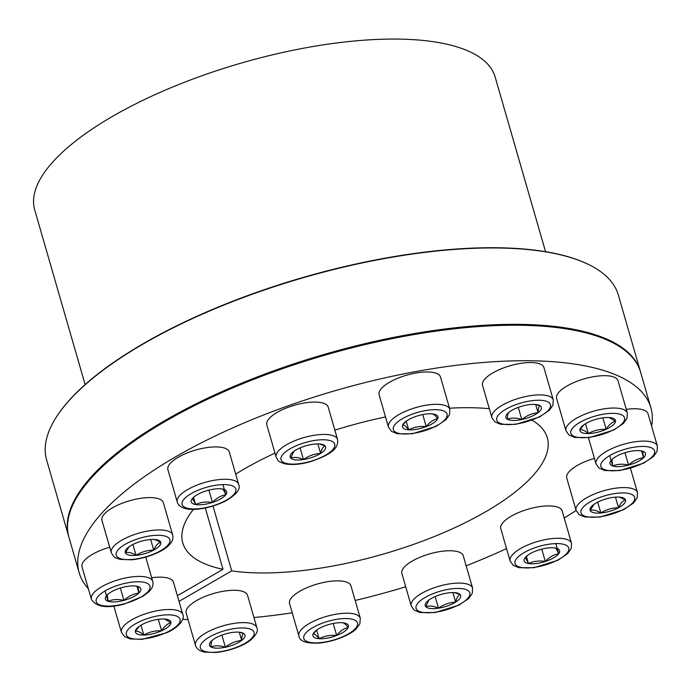 <?xml version="1.0" encoding="UTF-8"?>
<svg xmlns="http://www.w3.org/2000/svg" width="692" height="692" viewBox="0 0 692 692"><rect width="100%" height="100%" fill="white"/><g stroke="black" fill="none" stroke-linecap="round" stroke-linejoin="round"><path stroke-width="1.04" d="M212.998 506.042L231.708 570.865A189.695 66.328 163.9 0 0 441.081 533.748A189.695 66.328 163.9 0 0 547.294 437.725A189.695 66.328 163.9 0 0 532.01 420.208M489.296 408.695A189.695 66.328 163.9 0 0 449.506 408.202M385.522 416.939A189.695 66.328 163.9 0 0 334.859 430.156M274.975 453.104A189.695 66.328 163.9 0 0 235.695 474.132M193.431 509.347A189.695 66.328 163.9 0 0 182.792 542.935A189.695 66.328 163.9 0 0 222.997 569.317L205.299 507.997M177.377 595.743L222.997 569.317M231.708 570.865L179.012 601.391M608.951 340.853A297.015 103.852 163.9 0 0 608.675 340.724A297.015 103.852 163.9 0 0 325.871 354.607A297.015 103.852 163.9 0 0 79.173 493.56A297.015 103.852 163.9 0 0 79.009 493.82M651.613 426.125A297.517 104.025 163.9 0 0 650.895 407.822L640.645 372.322A297.517 104.025 163.9 0 0 609.228 340.983A297.517 104.025 163.9 0 0 325.949 354.884A297.517 104.025 163.9 0 0 78.836 494.071A297.517 104.025 163.9 0 0 68.949 537.338L79.199 572.838A297.517 104.025 163.9 0 0 88.342 588.702M182.662 619.305A297.517 104.025 163.9 0 0 188.034 619.574M253.955 617.532A297.517 104.025 163.9 0 0 292.232 612.801M355.178 600.466A297.517 104.025 163.9 0 0 405.702 586.773M466.157 565.805A297.517 104.025 163.9 0 0 506.544 548.6M564.222 518.014A297.517 104.025 163.9 0 0 576.116 510.471M650.895 407.822A297.517 104.025 163.9 0 0 336.2 390.383A297.517 104.025 163.9 0 0 79.199 572.838M640.515 371.881A297.517 104.025 163.9 0 0 640.385 371.422A297.517 104.025 163.9 0 0 523.1 324.418A297.517 104.025 163.9 0 0 211.242 396.499A297.517 104.025 163.9 0 0 68.69 536.438A297.517 104.025 163.9 0 0 68.828 536.888M545.556 251.689L495.135 76.994A239.614 83.784 163.9 0 0 241.69 62.946A239.614 83.784 163.9 0 0 34.712 209.892L85.133 384.579M586.643 263.574A297.015 103.852 163.9 0 0 586.366 263.444A297.015 103.852 163.9 0 0 500.636 247.805A297.015 103.852 163.9 0 0 56.865 416.273A297.015 103.852 163.9 0 0 56.701 416.532M640.385 371.422L618.337 295.043A297.517 104.025 163.9 0 0 586.92 263.704A297.517 104.025 163.9 0 0 501.051 248.039A297.517 104.025 163.9 0 0 56.528 416.792A297.517 104.025 163.9 0 0 46.649 460.05L68.69 536.438M221.881 635.109L225.384 647.245C230.306 643.292 235.73 641.026 241.646 640.437C241.776 636.389 242.39 634.028 243.489 633.336A18.442 6.453 -16.1 0 1 241.646 640.437A18.442 6.453 -16.1 0 1 225.384 647.245A18.442 6.453 -16.1 0 1 210.965 646.942A18.442 6.453 -16.1 0 1 212.548 640.039A18.442 6.453 -16.1 0 1 212.799 639.841A18.442 6.453 -16.1 0 1 229.061 633.033A18.442 6.453 -16.1 0 1 239.588 632.228A18.442 6.453 -16.1 0 1 243.489 633.336L238.671 632.151M225.384 647.245C220.082 645.454 215.273 645.359 210.965 646.942C211.095 642.885 211.7 640.515 212.799 639.841M239.285 632.254L241.646 640.437M195.49 645.402L186.157 613.051A31.944 11.167 -16.1 0 1 191.866 603.675A31.944 11.167 -16.1 0 1 224.874 591.011A31.944 11.167 -16.1 0 1 247.546 595.336L256.879 627.687A31.944 11.167 -16.1 0 0 223.092 625.81A31.944 11.167 -16.1 0 0 195.49 645.402C196.684 648.897 199.642 651.12 204.348 652.08L216.241 652.461C232.624 650.592 245.902 644.114 250.478 640.169C256.282 635.048 258.41 630.888 256.879 627.687M140.969 625.196L143.806 635.04C149.238 631.934 155.172 630.507 161.608 630.767C164.229 626.416 167.343 623.734 170.959 622.739A18.442 6.453 -16.1 0 1 161.608 630.767A18.442 6.453 -16.1 0 1 143.806 635.04A18.442 6.453 -16.1 0 1 135.347 631.286A18.442 6.453 -16.1 0 1 138.469 626.909A18.442 6.453 -16.1 0 1 144.689 623.258A18.442 6.453 -16.1 0 1 162.49 618.985A18.442 6.453 -16.1 0 1 165.518 619.106A18.442 6.453 -16.1 0 1 170.959 622.739L164.644 619.029M143.806 635.04C140.493 632.099 137.673 630.844 135.347 631.286L139.343 626.251M158.312 619.323L161.608 630.767M151.686 577.759A31.944 11.167 -16.1 0 1 173.467 582.206L182.809 614.557A31.944 11.167 -16.1 0 0 149.014 612.688A31.944 11.167 -16.1 0 0 121.42 632.28L124.482 636.536L130.278 638.95L142.163 639.339L166.582 632.747C180.724 626.77 185.024 617.402 182.809 614.557M105.097 590.899L108.099 601.296C112.874 599.315 118.15 599.013 123.92 600.397C128.418 596.262 133.418 593.805 138.919 593.035A18.442 6.453 -16.1 0 1 123.92 600.397A18.442 6.453 -16.1 0 1 108.099 601.296A18.442 6.453 -16.1 0 1 107.277 594.835A18.442 6.453 -16.1 0 1 108.419 593.831A18.442 6.453 -16.1 0 1 122.276 587.465A18.442 6.453 -16.1 0 1 135.468 586.02A18.442 6.453 -16.1 0 1 138.097 586.565A18.442 6.453 -16.1 0 1 138.919 593.035L138.097 586.565L135.416 586.055M108.099 601.296L107.277 594.835M120.347 588.018L123.92 600.397M91.37 599.194C96.153 607.126 107.148 608.726 124.344 603.995L143.305 596.072L148.867 591.79C152.318 588.451 153.615 585.017 152.759 581.479A31.944 11.167 -16.1 0 0 118.963 579.602A31.944 11.167 -16.1 0 0 91.37 599.194L82.028 566.843A31.944 11.167 -16.1 0 1 109.708 547.234M136.981 586.332L138.919 593.035M129.188 546.715L125.339 552.692C128.409 551.887 131.982 552.77 136.047 555.347C141.436 551.922 147.327 550.175 153.728 550.105A18.442 6.453 -16.1 0 1 136.047 555.347A18.442 6.453 -16.1 0 1 125.339 552.692A18.442 6.453 -16.1 0 1 128.349 547.346A18.442 6.453 -16.1 0 1 132.319 544.794A18.442 6.453 -16.1 0 1 150 539.561A18.442 6.453 -16.1 0 1 155.389 539.544A18.442 6.453 -16.1 0 1 160.708 542.208A18.442 6.453 -16.1 0 1 153.728 550.105C155.57 545.78 157.897 543.151 160.708 542.208L154.567 539.509M132.907 544.492L136.047 555.347M111.291 552.718L101.949 520.367A31.944 11.167 -16.1 0 1 144.732 497.833A31.944 11.167 -16.1 0 1 163.338 502.643L172.68 534.994A31.944 11.167 -16.1 0 0 138.884 533.125A31.944 11.167 -16.1 0 0 111.291 552.718C113.427 556.351 114.924 558.063 115.763 557.864L120.148 559.387L131.774 559.802C148.97 557.96 164.073 550.538 168.701 545.4C172.221 542.035 173.545 538.566 172.68 534.994M150.666 539.5L153.728 550.105M194.876 496.233L192.117 498.854C192.774 499.062 193.933 500.956 195.576 504.537C200.697 502.158 206.32 501.466 212.444 502.461A18.442 6.453 -16.1 0 1 195.576 504.537A18.442 6.453 -16.1 0 1 192.117 498.854A18.442 6.453 -16.1 0 1 194.296 496.674A18.442 6.453 -16.1 0 1 205.507 491.095A18.442 6.453 -16.1 0 1 221.345 488.872A18.442 6.453 -16.1 0 1 222.374 489.019A18.442 6.453 -16.1 0 1 225.843 494.702A18.442 6.453 -16.1 0 1 212.444 502.461C216.432 498.179 220.895 495.593 225.843 494.702C224.199 491.121 223.049 489.227 222.374 489.019M193.526 497.444L195.576 504.537M222.928 484.616L225.843 494.702M177.247 502.046L167.905 469.686A31.944 11.167 -16.1 0 1 186.304 453.303A31.944 11.167 -16.1 0 1 221.803 447.387A31.944 11.167 -16.1 0 1 229.294 451.971L238.636 484.322A31.944 11.167 -16.1 0 0 204.841 482.454A31.944 11.167 -16.1 0 0 177.247 502.046C178.242 505.541 181.477 507.816 186.935 508.879C193.483 510.471 209.624 508.741 224.917 501.311C236.396 494.789 240.972 489.132 238.636 484.322M208.88 490.126L212.444 502.461M293.849 451.357L290.735 458.035C294.472 456.85 298.702 457.343 303.433 459.531A18.442 6.453 -16.1 0 1 290.735 458.035A18.442 6.453 -16.1 0 1 293.218 451.841A18.442 6.453 -16.1 0 1 295.19 450.449A18.442 6.453 -16.1 0 1 312.352 444.359A18.442 6.453 -16.1 0 1 320.258 444.039A18.442 6.453 -16.1 0 1 325.058 445.856A18.442 6.453 -16.1 0 1 320.604 453.442A18.442 6.453 -16.1 0 1 303.433 459.531C308.684 455.803 314.41 453.779 320.604 453.442C321.598 449.229 323.086 446.703 325.058 445.856L319.505 444.004M317.853 443.909L320.604 453.442M276.16 457.213L266.827 424.862A31.944 11.167 -16.1 0 1 291.825 406.057A31.944 11.167 -16.1 0 1 327.247 405.451A31.944 11.167 -16.1 0 1 328.216 407.138L337.549 439.489A31.944 11.167 -16.1 0 0 303.762 437.621A31.944 11.167 -16.1 0 0 276.16 457.213L277.89 460.267C278.366 461.391 280.753 462.593 285.069 463.891C292.552 465.119 300.942 464.384 310.25 461.702C332.67 454.315 338.639 447.577 337.549 439.489M300.086 447.906L303.433 459.531M406.291 421.143L402.657 425.044C404.18 424.949 406.187 426.54 408.687 429.818A18.442 6.453 -16.1 0 1 402.657 425.044A18.442 6.453 -16.1 0 1 405.512 421.731A18.442 6.453 -16.1 0 1 414.162 417.06A18.442 6.453 -16.1 0 1 431.687 413.851A18.442 6.453 -16.1 0 1 432.552 413.928A18.442 6.453 -16.1 0 1 437.716 418.625A18.442 6.453 -16.1 0 1 426.22 426.609A18.442 6.453 -16.1 0 1 408.687 429.818C414.067 427.059 419.906 425.987 426.22 426.609C429.559 422.267 433.391 419.603 437.716 418.625C435.225 415.347 433.218 413.755 431.687 413.851M422.751 414.586L426.22 426.609M388.454 427.102L379.121 394.751A31.944 11.167 -16.1 0 1 379.45 391.456A31.944 11.167 -16.1 0 1 411.013 374.026A31.944 11.167 -16.1 0 1 440.51 377.028L449.843 409.379L449.523 414.62L445.907 419.75L436.055 426.41L412.285 433.789L397.26 433.763L391.473 431.324L388.454 427.102A31.944 11.167 -16.1 0 1 388.792 423.807A31.944 11.167 -16.1 0 1 420.347 406.377A31.944 11.167 -16.1 0 1 449.843 409.379M406.204 421.22L408.687 429.818M509.191 412.112C508.092 412.787 507.478 415.157 507.357 419.214A18.442 6.453 -16.1 0 1 508.94 412.311A18.442 6.453 -16.1 0 1 509.191 412.112A18.442 6.453 -16.1 0 1 525.453 405.304A18.442 6.453 -16.1 0 1 535.98 404.5A18.442 6.453 -16.1 0 1 539.881 405.607A18.442 6.453 -16.1 0 1 538.039 412.709A18.442 6.453 -16.1 0 1 521.777 419.516A18.442 6.453 -16.1 0 1 507.357 419.214C511.691 417.631 516.5 417.726 521.777 419.516C526.698 415.563 532.122 413.297 538.039 412.709C538.168 408.661 538.774 406.299 539.881 405.607L535.063 404.422M518.273 407.38L521.777 419.516M535.677 404.526L538.039 412.709M491.882 417.674L482.549 385.323A31.944 11.167 -16.1 0 1 488.258 375.946A31.944 11.167 -16.1 0 1 521.266 363.283A31.944 11.167 -16.1 0 1 543.938 367.608L553.271 399.959L552.951 405.192L549.336 410.321L539.475 416.982L515.713 424.36L500.688 424.334L494.901 421.904L491.882 417.674A31.944 11.167 -16.1 0 1 497.591 408.297A31.944 11.167 -16.1 0 1 530.608 395.634A31.944 11.167 -16.1 0 1 553.271 399.959M583.884 424.784L579.887 429.81A18.442 6.453 -16.1 0 1 583.01 425.433A18.442 6.453 -16.1 0 1 589.229 421.783A18.442 6.453 -16.1 0 1 607.031 417.51A18.442 6.453 -16.1 0 1 610.059 417.631A18.442 6.453 -16.1 0 1 615.499 421.264A18.442 6.453 -16.1 0 1 606.149 429.291A18.442 6.453 -16.1 0 1 588.347 433.564A18.442 6.453 -16.1 0 1 579.887 429.81C582.231 429.377 585.051 430.632 588.347 433.564C593.779 430.459 599.713 429.031 606.149 429.291C608.77 424.94 611.884 422.258 615.499 421.264L609.185 417.553M585.51 423.72L588.347 433.564M602.853 417.856L606.149 429.291M565.961 430.805L556.619 398.454A31.944 11.167 -16.1 0 1 572.656 383.091A31.944 11.167 -16.1 0 1 618.008 380.73L627.35 413.081L627.021 418.323L623.406 423.452L613.553 430.113L589.783 437.491L574.767 437.465L568.98 435.026L565.961 430.805A31.944 11.167 -16.1 0 1 581.998 415.442A31.944 11.167 -16.1 0 1 627.35 413.081M611.918 459.514A18.442 6.453 -16.1 0 1 613.069 458.519A18.442 6.453 -16.1 0 1 626.917 452.153A18.442 6.453 -16.1 0 1 640.109 450.708A18.442 6.453 -16.1 0 1 642.738 451.253A18.442 6.453 -16.1 0 1 643.56 457.715A18.442 6.453 -16.1 0 1 628.57 465.085A18.442 6.453 -16.1 0 1 612.749 465.984A18.442 6.453 -16.1 0 1 611.918 459.514L612.749 465.984C617.515 463.995 622.791 463.701 628.57 465.085C633.068 460.95 638.067 458.493 643.56 457.715L642.738 451.253L640.057 450.734M641.631 451.02L643.56 457.715M609.747 455.587L612.749 465.984M624.997 452.706L628.57 465.085M626.277 409.361A31.944 11.167 -16.1 0 1 648.058 413.807L657.4 446.167L657.08 451.4L653.456 456.53L643.603 463.19L619.833 470.569L604.817 470.543L599.03 468.112L596.011 463.882A31.944 11.167 -16.1 0 1 625.283 443.823A31.944 11.167 -16.1 0 1 657.4 446.167M597.118 502.444A18.442 6.453 -16.1 0 1 614.799 497.202A18.442 6.453 -16.1 0 1 620.188 497.193A18.442 6.453 -16.1 0 1 625.499 499.858A18.442 6.453 -16.1 0 1 618.518 507.755A18.442 6.453 -16.1 0 1 600.838 512.997A18.442 6.453 -16.1 0 1 590.138 510.341A18.442 6.453 -16.1 0 1 593.139 504.996A18.442 6.453 -16.1 0 1 597.118 502.444M615.465 497.15L618.518 507.755C620.352 503.439 622.679 500.809 625.499 499.858L619.366 497.15M593.978 504.364L590.138 510.341C593.208 509.537 596.781 510.419 600.838 512.997C606.235 509.563 612.126 507.816 618.518 507.755M597.706 502.132L600.838 512.997M576.09 510.367A31.944 11.167 -16.1 0 1 618.864 487.825A31.944 11.167 -16.1 0 1 637.479 492.643L637.15 497.885L633.535 503.006L623.682 509.675L599.912 517.054L584.896 517.028L579.109 514.588L576.09 510.367L566.748 478.008A31.944 11.167 -16.1 0 1 594.428 458.398M538.402 550.088A18.442 6.453 -16.1 0 1 554.231 547.865A18.442 6.453 -16.1 0 1 555.261 548.012A18.442 6.453 -16.1 0 1 558.729 553.695A18.442 6.453 -16.1 0 1 545.331 561.454A18.442 6.453 -16.1 0 1 528.472 563.53A18.442 6.453 -16.1 0 1 525.003 557.856A18.442 6.453 -16.1 0 1 527.192 555.667A18.442 6.453 -16.1 0 1 538.402 550.088M555.814 543.609L558.729 553.695C557.095 550.123 555.936 548.228 555.261 548.012M558.729 553.695C553.764 554.603 549.301 557.19 545.331 561.454L541.767 549.119M527.771 555.226L525.003 557.856C525.669 558.055 526.82 559.949 528.472 563.53C533.584 561.16 539.206 560.459 545.331 561.454M526.422 556.437L528.472 563.53M510.134 561.039L500.792 528.688A31.944 11.167 -16.1 0 1 519.19 512.305A31.944 11.167 -16.1 0 1 554.699 506.38A31.944 11.167 -16.1 0 1 562.189 510.964L571.523 543.315L571.203 548.557L567.578 553.687L557.726 560.347L533.956 567.725L518.939 567.699L513.153 565.26L510.134 561.039A31.944 11.167 -16.1 0 1 528.532 544.656A31.944 11.167 -16.1 0 1 564.032 538.739A31.944 11.167 -16.1 0 1 571.523 543.315M447.404 593.018A18.442 6.453 -16.1 0 1 455.31 592.698A18.442 6.453 -16.1 0 1 460.111 594.514A18.442 6.453 -16.1 0 1 455.647 602.101A18.442 6.453 -16.1 0 1 438.486 608.19A18.442 6.453 -16.1 0 1 425.779 606.694A18.442 6.453 -16.1 0 1 428.27 600.5A18.442 6.453 -16.1 0 1 430.242 599.108A18.442 6.453 -16.1 0 1 447.404 593.018M452.905 592.568L455.647 602.101C456.651 597.888 458.13 595.362 460.111 594.514L454.558 592.663M455.647 602.101C449.428 602.447 443.71 604.479 438.486 608.19L435.13 596.565M428.902 600.025L425.779 606.694C429.524 605.509 433.754 606.002 438.486 608.19M411.212 605.872L401.879 573.521A31.944 11.167 -16.1 0 1 426.877 554.716A31.944 11.167 -16.1 0 1 462.299 554.11A31.944 11.167 -16.1 0 1 463.268 555.797L472.601 588.148L472.281 593.39L468.666 598.519L458.805 605.18L435.043 612.558L420.018 612.532L414.231 610.093L411.212 605.872A31.944 11.167 -16.1 0 1 436.219 587.067A31.944 11.167 -16.1 0 1 471.633 586.461A31.944 11.167 -16.1 0 1 472.601 588.148M342.151 622.731A18.442 6.453 -16.1 0 1 343.016 622.809A18.442 6.453 -16.1 0 1 348.18 627.506A18.442 6.453 -16.1 0 1 336.684 635.49A18.442 6.453 -16.1 0 1 319.15 638.699A18.442 6.453 -16.1 0 1 313.121 633.924A18.442 6.453 -16.1 0 1 315.976 630.611A18.442 6.453 -16.1 0 1 324.617 625.94A18.442 6.453 -16.1 0 1 342.151 622.731C343.682 622.636 345.689 624.227 348.18 627.506C343.855 628.483 340.023 631.147 336.684 635.49C330.335 634.875 324.496 635.948 319.15 638.699L316.668 630.101M333.215 623.466L336.684 635.49M316.754 630.023L313.121 633.924C314.644 633.829 316.651 635.42 319.15 638.699M298.918 635.983L289.585 603.632A31.944 11.167 -16.1 0 1 289.913 600.336A31.944 11.167 -16.1 0 1 321.477 582.906A31.944 11.167 -16.1 0 1 350.974 585.908L360.307 618.259A31.944 11.167 -16.1 0 0 326.52 616.39A31.944 11.167 -16.1 0 0 298.918 635.983C299.48 641.311 306.4 643.664 319.669 643.041C337.116 641.077 351.977 633.595 356.406 628.587L359.849 623.821L360.307 618.259M249.085 640.593A27.957 9.774 -16.1 0 1 202.583 650.454A27.957 9.774 -16.1 0 1 230.012 629.374A27.957 9.774 -16.1 0 1 249.085 640.593M165.976 632.704A27.957 9.774 -16.1 0 1 126.169 633.491A27.957 9.774 -16.1 0 1 167.308 614.842A27.957 9.774 -16.1 0 1 165.976 632.704M124.344 603.727A27.957 9.774 -16.1 0 1 99.12 595.293A27.957 9.774 -16.1 0 1 145.83 582.768A27.957 9.774 -16.1 0 1 124.344 603.727M132.449 559.413A27.957 9.774 -16.1 0 1 126.8 543.428A27.957 9.774 -16.1 0 1 169.817 539.509A27.957 9.774 -16.1 0 1 132.449 559.413M188.674 508.542A27.957 9.774 -16.1 0 1 203.725 488.163A27.957 9.774 -16.1 0 1 234.536 493.63A27.957 9.774 -16.1 0 1 188.674 508.542M281.886 461.175A27.957 9.774 -16.1 0 1 314.652 440.449A27.957 9.774 -16.1 0 1 327.152 454.212A27.957 9.774 -16.1 0 1 281.886 461.175M393.618 426.704A27.957 9.774 -16.1 0 1 437.612 409.733A27.957 9.774 -16.1 0 1 429.325 429.066A27.957 9.774 -16.1 0 1 393.618 426.704M501.752 411.956A27.957 9.774 -16.1 0 1 548.263 402.104A27.957 9.774 -16.1 0 1 520.834 423.175A27.957 9.774 -16.1 0 1 501.752 411.956M584.87 419.845A27.957 9.774 -16.1 0 1 624.677 419.058A27.957 9.774 -16.1 0 1 583.529 437.707A27.957 9.774 -16.1 0 1 584.87 419.845M626.494 448.823A27.957 9.774 -16.1 0 1 651.717 457.256A27.957 9.774 -16.1 0 1 605.016 469.781A27.957 9.774 -16.1 0 1 626.494 448.823M618.397 493.137A27.957 9.774 -16.1 0 1 624.037 509.122A27.957 9.774 -16.1 0 1 581.021 513.04A27.957 9.774 -16.1 0 1 618.397 493.137M562.172 544.007A27.957 9.774 -16.1 0 1 547.121 564.387A27.957 9.774 -16.1 0 1 516.31 558.92A27.957 9.774 -16.1 0 1 562.172 544.007M468.96 591.375A27.957 9.774 -16.1 0 1 436.194 612.1A27.957 9.774 -16.1 0 1 423.694 598.338A27.957 9.774 -16.1 0 1 468.96 591.375M357.219 625.845A27.957 9.774 -16.1 0 1 313.225 642.816A27.957 9.774 -16.1 0 1 321.512 623.483A27.957 9.774 -16.1 0 1 357.219 625.845M79.173 493.56L78.836 494.071M608.675 340.724L609.228 340.983M56.865 416.273L56.528 416.792M586.366 263.444L586.92 263.704M113.851 606.062L121.42 632.28M145.727 557.112L152.759 581.479M588.442 437.673L596.011 463.882M630.447 468.276L637.479 492.643"/></g></svg>
